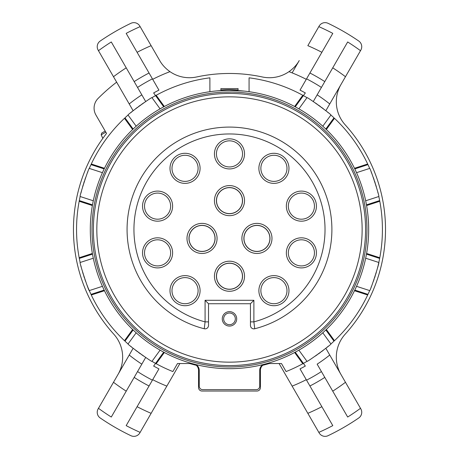 <?xml version="1.0" encoding="UTF-8"?>
<svg xmlns="http://www.w3.org/2000/svg" width="459" height="459" viewBox="0 0 459 459"><rect width="100%" height="100%" fill="white"/><g stroke="black" fill="none" stroke-linecap="round" stroke-linejoin="round"><path stroke-width="0.69" d="M105.191 131.067L101.732 133.058L105.191 131.067M269.209 363.534A139.794 139.794 0 0 1 262.691 365.295A6.874 6.874 0 0 0 260.414 370.407L260.414 387.591A3.437 3.437 0 0 1 256.977 391.028L201.989 391.028A3.437 3.437 0 0 1 198.552 387.591L198.552 370.407A6.874 6.874 0 0 0 196.274 365.295A139.794 139.794 0 0 1 189.756 363.534M238.078 89.97A139.794 139.794 0 0 0 220.894 89.97L220.894 88.593L238.078 88.593L238.078 89.97M132.892 348.071A152.933 152.933 0 0 0 133.133 348.266L98.146 408.866A6.874 6.874 0 0 0 100.211 417.971A228.542 228.542 0 0 0 130.901 435.689A6.874 6.874 0 0 0 139.817 432.923L179.876 363.534M151.126 413.329A199.831 199.831 0 0 1 137.098 406.697L158.934 368.875A156.209 156.209 0 0 1 153.633 366.058L155.796 363.08M303.169 363.08L305.333 366.058A156.209 156.209 0 0 1 300.031 368.875L321.868 406.697A199.831 199.831 0 0 1 307.84 413.329L279.089 363.534M371.061 171.666A152.933 152.933 0 0 1 372.478 175.275M373.293 177.461A152.933 152.933 0 0 1 374.119 179.813M374.527 181.018A152.933 152.933 0 0 1 374.934 182.24A152.933 152.933 0 0 1 375.324 183.468M375.703 184.684A152.933 152.933 0 0 1 376.414 187.071M377.046 189.32A152.933 152.933 0 0 1 377.321 190.353M377.82 192.287A152.933 152.933 0 0 1 378.015 193.073M366.592 205.546L379.788 201.26A152.933 152.933 0 0 1 379.788 257.74A152.933 152.933 0 0 1 379.656 258.423A152.933 152.933 0 0 1 378.153 265.348M378.015 265.927A152.933 152.933 0 0 1 377.046 269.68M376.414 271.929A152.933 152.933 0 0 1 375.703 274.316M375.324 275.532A152.933 152.933 0 0 1 374.934 276.76M374.928 276.766A152.933 152.933 0 0 1 374.527 277.982M374.119 279.187A152.933 152.933 0 0 1 373.293 281.533M372.478 283.725A152.933 152.933 0 0 1 372.1 284.723M371.365 286.588A152.933 152.933 0 0 1 371.061 287.334M328.237 112.725A152.933 152.933 0 0 0 327.617 112.203M326.074 110.929A152.933 152.933 0 0 0 325.242 110.258M340.922 374.401A34.368 34.368 0 0 1 345.197 334.163A156.026 156.026 0 0 0 345.197 124.837A34.368 34.368 0 0 1 340.922 84.599M321.868 406.697L332.792 425.625A221.668 221.668 0 0 1 318.827 432.367L319.148 432.923A6.874 6.874 0 0 0 328.065 435.689A228.542 228.542 0 0 0 358.754 417.971A6.874 6.874 0 0 0 360.82 408.866L360.499 408.309A221.668 221.668 0 0 1 347.675 417.03L317.146 364.153A160.673 160.673 0 0 0 329.746 355.048L325.833 348.266A152.933 152.933 0 0 0 328.237 346.275M155.796 95.92L153.633 92.942A156.209 156.209 0 0 1 158.934 90.125L137.098 52.303A199.831 199.831 0 0 1 151.126 45.67L159.715 60.542C162.044 64.725 165.469 68.431 169.979 71.661A168.683 168.683 0 0 0 152.692 79.309M292.131 72.878L299.251 60.542C296.933 64.713 293.508 68.42 288.986 71.661A34.368 34.368 0 0 1 262.267 76.957A156.026 156.026 0 0 0 196.699 76.957A34.368 34.368 0 0 1 169.979 71.661M360.499 50.691L329.746 103.952A160.673 160.673 0 0 0 317.146 94.847L347.675 41.97A221.668 221.668 0 0 1 360.499 50.691L360.82 50.134A6.874 6.874 0 0 0 358.754 41.029A228.542 228.542 0 0 0 328.065 23.311A6.874 6.874 0 0 0 319.148 26.077L307.84 45.67A199.831 199.831 0 0 1 321.868 52.303L300.031 90.125A156.209 156.209 0 0 1 305.333 92.942L303.169 95.92M104.176 290.088L90.991 294.374A152.933 152.933 0 0 1 88.134 287.885M87.904 287.334A152.933 152.933 0 0 1 86.487 283.725M85.672 281.539A152.933 152.933 0 0 1 84.846 279.187M84.439 277.982A152.933 152.933 0 0 1 84.031 276.76A152.933 152.933 0 0 1 83.641 275.532M83.263 274.316A152.933 152.933 0 0 1 82.551 271.929M81.92 269.68A152.933 152.933 0 0 1 81.645 268.647M81.145 266.713A152.933 152.933 0 0 1 80.95 265.927M80.95 193.073A152.933 152.933 0 0 1 81.92 189.32M82.551 187.071A152.933 152.933 0 0 1 83.263 184.684M83.641 183.468A152.933 152.933 0 0 1 84.031 182.24M84.037 182.234A152.933 152.933 0 0 1 84.439 181.018M84.846 179.813A152.933 152.933 0 0 1 85.672 177.467M86.487 175.275A152.933 152.933 0 0 1 86.866 174.277M87.6 172.412A152.933 152.933 0 0 1 87.904 171.666M130.729 346.275A152.933 152.933 0 0 0 131.349 346.797M151.126 45.67L139.817 26.077A6.874 6.874 0 0 0 130.901 23.311A228.542 228.542 0 0 0 100.211 41.029A6.874 6.874 0 0 0 98.146 50.134L98.467 50.691A221.668 221.668 0 0 1 111.29 41.97L141.82 94.847A160.673 160.673 0 0 0 129.22 103.952L116.638 82.167A185.585 185.585 0 0 0 98.094 98.433A13.747 13.747 0 0 0 95.925 115.014L106.545 133.42A156.026 156.026 0 0 0 113.769 334.163A34.368 34.368 0 0 1 118.043 374.401M133.724 110.258A152.933 152.933 0 0 0 130.729 112.725M315.706 336.567L312.918 338.753M95.57 260.557L95.988 262.307M363.396 198.443L362.977 196.693M160.782 110.43L160.478 110.608M143.26 122.433L146.048 120.247M231.416 92.047L223.826 92.15M133.139 329.952L124.986 341.169A152.933 152.933 0 0 0 128.055 343.963C126.862 344.055 152.25 362.501 151.969 361.336A152.933 152.933 0 0 0 155.572 363.39L163.72 352.173M149.055 385.99A175.946 175.946 0 0 1 134.171 377.396L137.539 371.566A169.228 169.228 0 0 0 152.422 380.161M137.098 406.697L126.173 425.625A221.668 221.668 0 0 0 140.138 432.367M105.266 135.084L104.715 135.812M103.7 137.184L102.208 139.249M329.746 103.952L325.833 110.734M329.746 355.048L360.499 408.309M318.827 432.367L307.84 413.329M317.146 364.153L317.416 364.618M295.246 352.173L303.393 363.39A152.933 152.933 0 0 0 306.996 361.336L298.878 350.154L299.532 349.775M306.996 361.336C306.721 362.501 332.104 344.055 330.91 343.963L322.775 332.792M330.91 343.963A152.933 152.933 0 0 0 333.98 341.169L325.827 329.952M315.241 356.127A152.933 152.933 0 0 0 317.289 354.715M318.334 353.981A152.933 152.933 0 0 0 319.372 353.229A152.933 152.933 0 0 0 320.416 352.466M321.438 351.703A152.933 152.933 0 0 0 323.411 350.188M325.242 348.742A152.933 152.933 0 0 0 325.833 348.266M325.827 129.048L333.98 117.831A152.933 152.933 0 0 0 330.91 115.037C332.104 114.945 306.715 96.499 306.996 97.664A152.933 152.933 0 0 0 303.393 95.61L295.246 106.827M323.411 108.812A152.933 152.933 0 0 0 321.432 107.297M320.411 106.534A152.933 152.933 0 0 0 319.384 105.777A152.933 152.933 0 0 0 318.328 105.019M317.289 104.285A152.933 152.933 0 0 0 315.241 102.873M313.296 101.577A152.933 152.933 0 0 0 313.267 101.559L317.146 94.847M309.911 73.01A175.946 175.946 0 0 1 324.794 81.604L321.426 87.434A169.228 169.228 0 0 0 306.543 78.839M321.868 52.303L332.792 33.375A221.668 221.668 0 0 0 318.827 26.633M306.996 97.664L298.889 108.852M330.91 115.037L322.786 126.219L322.229 125.714M140.138 26.633A221.668 221.668 0 0 0 126.173 33.375L137.098 52.303M141.82 94.847L145.698 101.559A152.933 152.933 0 0 0 145.669 101.577M163.72 106.827L155.572 95.61A152.933 152.933 0 0 0 151.969 97.664L160.088 108.846L159.434 109.225M151.969 97.664C152.25 96.499 126.862 114.945 128.055 115.037L136.191 126.208M128.055 115.037A152.933 152.933 0 0 0 124.986 117.831L133.139 129.048M143.724 102.873A152.933 152.933 0 0 0 141.676 104.285M140.638 105.019A152.933 152.933 0 0 0 139.593 105.771A152.933 152.933 0 0 0 138.549 106.534M137.528 107.297A152.933 152.933 0 0 0 135.554 108.812M133.133 110.734L98.467 50.691M133.133 348.266A152.933 152.933 0 0 0 133.724 348.742M135.554 350.188A152.933 152.933 0 0 0 137.534 351.703M138.555 352.466A152.933 152.933 0 0 0 140.638 353.981M141.676 354.715A152.933 152.933 0 0 0 143.724 356.127M145.669 357.423A152.933 152.933 0 0 0 145.698 357.441L111.29 417.03A221.668 221.668 0 0 1 98.467 408.309M128.055 343.963L136.18 332.781L136.736 333.286M151.969 361.336L160.088 350.154L159.434 349.775M104.176 168.912L90.991 164.626A152.933 152.933 0 0 0 89.281 168.407C88.822 167.3 79.126 197.146 80.147 196.515A152.933 152.933 0 0 0 79.309 200.577A152.933 152.933 0 0 0 79.177 201.26A152.933 152.933 0 0 0 79.177 257.74A152.933 152.933 0 0 0 79.309 258.423A152.933 152.933 0 0 0 80.147 262.485L93.292 258.216L93.447 258.951M102.116 285.636L102.42 286.324L89.281 290.593C88.822 291.7 79.126 261.854 80.147 262.485M79.177 257.74L92.374 253.454M92.494 254.137L79.309 258.423M79.177 201.26L92.374 205.546M102.414 172.693L102.116 173.364M101.657 174.426L101.387 175.051M101.25 175.378L101.02 175.929M100.71 176.669L100.332 177.61M99.505 179.71L99.075 180.846M98.192 183.29L97.75 184.552M97.48 185.361L97.319 185.838M96.901 187.14L96.746 187.616M96.493 188.431L96.103 189.71M95.386 192.212L95.065 193.382M94.497 195.568L94.25 196.55M94.066 197.33L93.929 197.909M93.848 198.254L93.693 198.919M93.447 200.049L93.292 200.784L80.147 196.515M132.64 129.53L124.481 118.307A152.933 152.933 0 0 0 91.284 164.001L104.48 168.287M164.333 352.501L156.18 363.723A152.933 152.933 0 0 0 172.859 371.566L177.495 363.534L191.954 363.534M137.602 334.054L138.119 334.502M138.383 334.731L138.836 335.122M139.444 335.644L140.219 336.298M141.969 337.732L142.91 338.49M144.964 340.085L146.031 340.894M146.714 341.404L147.121 341.703M148.223 342.506L148.63 342.798M149.33 343.292L150.426 344.055M152.583 345.512L153.593 346.178M155.498 347.394L156.358 347.928M157.041 348.352L157.552 348.656M157.856 348.84L158.441 349.19M104.48 290.713L91.284 294.999A152.933 152.933 0 0 0 124.481 340.693L132.64 329.47M93.693 260.081L93.848 260.746M93.929 261.091L94.066 261.67M94.25 262.45L94.497 263.432M95.065 265.618L95.386 266.788M96.103 269.29L96.493 270.569M96.746 271.384L96.901 271.86M97.319 273.162L97.48 273.633M97.75 274.448L98.192 275.71M99.075 278.154L99.505 279.29M100.332 281.39L100.71 282.331M101.02 283.071L101.25 283.622M101.387 283.949L101.657 284.574M226.844 90.337L216.459 90.922M215.42 91.025L214.703 91.1M158.441 109.81L157.856 110.16M157.552 110.344L157.041 110.648M156.358 111.072L155.498 111.606M153.593 112.822L152.583 113.488M150.426 114.945L149.33 115.708M148.636 116.202L148.223 116.494M147.121 117.297L146.714 117.596M146.031 118.106L144.964 118.915M142.91 120.51L141.969 121.268M140.219 122.702L139.444 123.356M138.836 123.878L138.383 124.269M138.119 124.498L137.602 124.946M136.736 125.714L136.18 126.219M244.245 91.1L229.483 90.314A139.186 139.186 0 0 0 90.297 229.5A139.186 139.186 0 0 0 229.483 368.686A139.186 139.186 0 0 0 368.669 229.5A139.186 139.186 0 0 0 229.483 90.314A139.186 139.186 0 0 0 90.297 229.5A139.186 139.186 0 0 0 229.483 368.686M92.012 229.5A137.47 137.47 0 0 0 229.483 366.971A137.47 137.47 0 0 0 366.953 229.5A137.47 137.47 0 0 0 229.483 92.029A137.47 137.47 0 0 0 92.012 229.5A137.47 137.47 0 0 0 229.483 366.971A137.47 137.47 0 0 0 366.953 229.5A137.47 137.47 0 0 0 229.483 92.029A137.47 137.47 0 0 0 92.012 229.5M362.14 229.5A132.657 132.657 0 0 1 229.483 362.157A132.657 132.657 0 0 1 96.826 229.5A132.657 132.657 0 0 1 229.483 96.843A132.657 132.657 0 0 1 362.14 229.5M204.238 328.753A3.437 3.437 -0 0 0 208.518 325.425A3.437 3.437 -0 0 1 204.238 328.753A3.437 3.437 0 0 0 208.518 325.425L208.518 303.732L250.448 303.732L250.448 325.425A3.437 3.437 0 0 0 254.734 328.753A102.414 102.414 0 0 0 313.623 171.115A102.414 102.414 0 0 0 145.342 171.115A102.414 102.414 0 0 0 204.238 328.753A102.414 102.414 0 0 1 145.342 171.115A102.414 102.414 0 0 1 313.623 171.115A102.414 102.414 0 0 1 254.734 328.753A102.414 102.414 0 0 0 313.623 171.115A102.414 102.414 0 0 0 145.342 171.115A102.414 102.414 0 0 0 204.238 328.753L205.081 321.874L208.518 321.874M236.701 318.856A7.218 7.218 0 0 1 229.483 326.074A7.218 7.218 0 0 1 222.265 318.856A7.218 7.218 0 0 1 229.483 311.638A7.218 7.218 0 0 1 236.701 318.856M235.324 318.856A5.841 5.841 0 0 0 229.483 313.015A5.841 5.841 0 0 0 223.642 318.856A5.841 5.841 0 0 0 229.483 324.697A5.841 5.841 0 0 0 235.324 318.856M250.448 321.874L253.884 321.874A95.541 95.541 0 0 0 307.811 174.793A95.541 95.541 0 0 0 151.154 174.793A95.541 95.541 0 0 0 205.081 321.874L205.081 300.295L253.884 300.295L253.884 321.874L254.734 328.753M205.081 300.295L208.518 303.732M241.893 238.422A15.044 15.044 0 0 1 256.937 223.378A15.044 15.044 0 0 1 271.98 238.422A15.044 15.044 0 0 1 256.937 253.466A15.044 15.044 0 0 1 241.893 238.422M214.439 200.629A15.044 15.044 0 0 1 229.483 185.585A15.044 15.044 0 0 1 244.527 200.629A15.044 15.044 0 0 1 229.483 215.673A15.044 15.044 0 0 1 214.439 200.629M217.073 238.422A15.044 15.044 0 0 1 202.029 253.466A15.044 15.044 0 0 1 186.985 238.422A15.044 15.044 0 0 1 202.029 223.378A15.044 15.044 0 0 1 217.073 238.422M172.618 252.863A15.044 15.044 0 0 1 157.575 267.907A15.044 15.044 0 0 1 142.531 252.863A15.044 15.044 0 0 1 157.575 237.819A15.044 15.044 0 0 1 172.618 252.863M200.084 290.667A15.044 15.044 0 0 1 185.04 305.711A15.044 15.044 0 0 1 169.996 290.667A15.044 15.044 0 0 1 185.04 275.624A15.044 15.044 0 0 1 200.084 290.667M244.527 276.238A15.044 15.044 0 0 1 229.483 291.281A15.044 15.044 0 0 1 214.439 276.238A15.044 15.044 0 0 1 229.483 261.194A15.044 15.044 0 0 1 244.527 276.238M288.969 290.667A15.044 15.044 0 0 1 273.925 305.711A15.044 15.044 0 0 1 258.882 290.667A15.044 15.044 0 0 1 273.925 275.624A15.044 15.044 0 0 1 288.969 290.667M286.347 252.863A15.044 15.044 0 0 1 301.391 237.819A15.044 15.044 0 0 1 316.435 252.863A15.044 15.044 0 0 1 301.391 267.907A15.044 15.044 0 0 1 286.347 252.863M286.347 206.137A15.044 15.044 0 0 1 301.391 191.093A15.044 15.044 0 0 1 316.435 206.137A15.044 15.044 0 0 1 301.391 221.181A15.044 15.044 0 0 1 286.347 206.137M258.882 168.333A15.044 15.044 0 0 1 273.925 153.289A15.044 15.044 0 0 1 288.969 168.333A15.044 15.044 0 0 1 273.925 183.376A15.044 15.044 0 0 1 258.882 168.333M214.439 153.891A15.044 15.044 0 0 1 229.483 138.847A15.044 15.044 0 0 1 244.527 153.891A15.044 15.044 0 0 1 229.483 168.935A15.044 15.044 0 0 1 214.439 153.891M169.996 168.333A15.044 15.044 0 0 1 185.04 153.289A15.044 15.044 0 0 1 200.084 168.333A15.044 15.044 0 0 1 185.04 183.376A15.044 15.044 0 0 1 169.996 168.333M172.618 206.137A15.044 15.044 0 0 1 157.575 221.181A15.044 15.044 0 0 1 142.531 206.137A15.044 15.044 0 0 1 157.575 191.093A15.044 15.044 0 0 1 172.618 206.137M253.884 300.295L250.448 303.732M243.878 238.422A13.059 13.059 0 0 1 256.937 225.363A13.059 13.059 0 0 1 269.995 238.422A13.059 13.059 0 0 1 256.937 251.48A13.059 13.059 0 0 1 243.878 238.422M259.633 251.107A12.967 12.967 0 0 0 269.622 235.725A12.967 12.967 0 0 0 254.24 225.736A12.967 12.967 0 0 0 244.257 241.118A12.967 12.967 0 0 0 259.633 251.107M222.999 265.009A12.967 12.967 0 0 0 218.254 282.721A12.967 12.967 0 0 0 235.966 287.472A12.967 12.967 0 0 0 240.711 269.754A12.967 12.967 0 0 0 222.999 265.009M241.882 204.421A12.967 12.967 0 0 0 233.275 188.23A12.967 12.967 0 0 0 217.084 196.842A12.967 12.967 0 0 0 225.69 213.033A12.967 12.967 0 0 0 241.882 204.421M204.725 225.736A12.967 12.967 0 0 0 189.343 235.725A12.967 12.967 0 0 0 199.332 251.107A12.967 12.967 0 0 0 214.709 241.118A12.967 12.967 0 0 0 204.725 225.736M216.424 276.238A13.059 13.059 0 0 1 229.483 263.179A13.059 13.059 0 0 1 242.541 276.238A13.059 13.059 0 0 1 229.483 289.296A13.059 13.059 0 0 1 216.424 276.238M242.541 200.629A13.059 13.059 0 0 1 229.483 213.693A13.059 13.059 0 0 1 216.424 200.629A13.059 13.059 0 0 1 229.483 187.57A13.059 13.059 0 0 1 242.541 200.629M188.97 238.422A13.059 13.059 0 0 1 202.029 225.363A13.059 13.059 0 0 1 215.087 238.422A13.059 13.059 0 0 1 202.029 251.48A13.059 13.059 0 0 1 188.97 238.422M198.099 168.333A13.059 13.059 0 0 1 185.04 181.391A13.059 13.059 0 0 1 171.982 168.333A13.059 13.059 0 0 1 185.04 155.274A13.059 13.059 0 0 1 198.099 168.333M242.541 153.891A13.059 13.059 0 0 1 229.483 166.95A13.059 13.059 0 0 1 216.424 153.891A13.059 13.059 0 0 1 229.483 140.833A13.059 13.059 0 0 1 242.541 153.891M286.984 168.333A13.059 13.059 0 0 1 273.925 181.391A13.059 13.059 0 0 1 260.867 168.333A13.059 13.059 0 0 1 273.925 155.274A13.059 13.059 0 0 1 286.984 168.333M314.449 206.137A13.059 13.059 0 0 1 301.391 219.195A13.059 13.059 0 0 1 288.332 206.137A13.059 13.059 0 0 1 301.391 193.078A13.059 13.059 0 0 1 314.449 206.137M314.449 252.863A13.059 13.059 0 0 1 301.391 265.922A13.059 13.059 0 0 1 288.332 252.863A13.059 13.059 0 0 1 301.391 239.805A13.059 13.059 0 0 1 314.449 252.863M170.633 206.137A13.059 13.059 0 0 1 157.575 219.195A13.059 13.059 0 0 1 144.516 206.137A13.059 13.059 0 0 1 157.575 193.078A13.059 13.059 0 0 1 170.633 206.137M170.633 252.863A13.059 13.059 0 0 1 157.575 265.922A13.059 13.059 0 0 1 144.516 252.863A13.059 13.059 0 0 1 157.575 239.805A13.059 13.059 0 0 1 170.633 252.863M198.099 290.667A13.059 13.059 0 0 1 185.04 303.726A13.059 13.059 0 0 1 171.982 290.667A13.059 13.059 0 0 1 185.04 277.609A13.059 13.059 0 0 1 198.099 290.667M286.984 290.667A13.059 13.059 0 0 1 273.925 303.726A13.059 13.059 0 0 1 260.867 290.667A13.059 13.059 0 0 1 273.925 277.609A13.059 13.059 0 0 1 286.984 290.667M300.525 349.19L301.11 348.84M301.414 348.656L301.924 348.352M302.607 347.928L303.468 347.394M305.373 346.178L306.388 345.512M308.54 344.055L309.636 343.292M310.33 342.798L310.743 342.506M311.845 341.703L312.252 341.404M312.935 340.894L314.002 340.085M316.056 338.49L316.997 337.732M318.747 336.298L319.521 335.644M320.13 335.122L320.583 334.731M320.847 334.502L321.363 334.054M322.229 333.286L322.786 332.781M356.551 286.307L356.85 285.636M357.309 284.574L357.578 283.949M357.716 283.622L357.945 283.071M358.255 282.331L358.634 281.39M359.46 279.29L359.89 278.154M360.774 275.71L361.216 274.448M361.485 273.639L361.646 273.162M362.065 271.86L362.22 271.384M362.472 270.569L362.862 269.29M363.58 266.788L363.901 265.618M364.469 263.432L364.716 262.45M364.899 261.67L365.037 261.091M365.117 260.746L365.272 260.081M365.519 258.951L365.674 258.216L378.818 262.485C379.84 261.854 370.143 291.7 369.684 290.593L356.545 286.324M379.788 201.26A152.933 152.933 0 0 0 379.656 200.577A152.933 152.933 0 0 0 378.818 196.515L365.674 200.784L365.519 200.049M365.272 198.919L365.117 198.254M365.037 197.909L364.899 197.33M364.716 196.55L364.469 195.568M363.901 193.382L363.58 192.212M362.862 189.71L362.472 188.431M362.22 187.616L362.065 187.14M361.646 185.838L361.485 185.367M361.216 184.552L360.774 183.29M359.89 180.846L359.46 179.71M358.634 177.61L358.255 176.669M357.945 175.929L357.716 175.378M357.578 175.051L357.309 174.426M356.85 173.364L356.551 172.693M321.363 124.946L320.847 124.498M320.583 124.269L320.13 123.878M319.521 123.356L318.747 122.702M316.997 121.268L316.056 120.51M314.002 118.915L312.935 118.106M312.252 117.596L311.845 117.297M310.743 116.494L310.336 116.202M309.636 115.708L308.54 114.945M306.388 113.488L305.373 112.822M303.468 111.606L302.607 111.072M301.924 110.648L301.414 110.344M301.11 110.16L300.525 109.81M299.532 109.225L298.878 108.846M294.632 106.499L302.785 95.277A152.933 152.933 0 0 0 249.071 77.823L249.071 91.697M354.486 168.287L367.682 164.001A152.933 152.933 0 0 0 334.485 118.307L326.332 129.53M366.471 204.863L379.656 200.577M378.818 196.515C379.84 197.146 370.143 167.3 369.684 168.407L356.545 172.676M369.684 168.407A152.933 152.933 0 0 0 367.975 164.626L354.79 168.912M354.79 290.088L367.975 294.374A152.933 152.933 0 0 0 369.684 290.593M379.656 258.423L366.471 254.137M379.788 257.74L366.592 253.454M326.332 329.47L334.485 340.693A152.933 152.933 0 0 0 367.682 294.999L354.486 290.713M267.012 363.534L281.47 363.534L286.106 371.566A152.933 152.933 0 0 0 302.785 363.723L294.632 352.501M196.073 364.618A6.874 6.874 0 0 1 199.24 370.407L199.24 386.214A3.437 3.437 0 0 0 202.677 389.651L256.288 389.651A3.437 3.437 0 0 0 259.725 386.214L259.725 370.407A6.874 6.874 0 0 1 262.892 364.618M164.333 106.499L156.18 95.277A152.933 152.933 0 0 1 209.895 77.823L209.895 91.697M79.309 200.577L92.494 204.863M89.281 168.407L102.42 172.676M102.827 138.377L101.175 134.831L105.817 132.152M166.835 386.122A168.683 168.683 0 0 1 152.692 379.691M306.273 379.691A168.683 168.683 0 0 1 292.131 386.122M306.273 79.309A168.683 168.683 0 0 0 288.986 71.661M309.911 385.99A175.946 175.946 0 0 0 324.794 377.396M306.543 380.161A169.228 169.228 0 0 0 321.426 371.566M332.735 391.16A191.816 191.816 0 0 0 345.466 382.278M345.466 76.722A191.816 191.816 0 0 0 332.735 67.84M149.055 73.01A175.946 175.946 0 0 0 134.171 81.604M152.422 78.839A169.228 169.228 0 0 0 137.539 87.434M126.231 67.84A191.816 191.816 0 0 0 113.499 76.722M113.499 382.278A191.816 191.816 0 0 0 126.231 391.16M129.22 355.048A160.673 160.673 0 0 0 141.82 364.153M93.389 229.5A136.093 136.093 0 0 0 229.483 365.594A136.093 136.093 0 0 0 365.576 229.5A136.093 136.093 0 0 0 229.483 93.407A136.093 136.093 0 0 0 93.389 229.5M101.175 134.831L101.732 133.058"/></g></svg>
